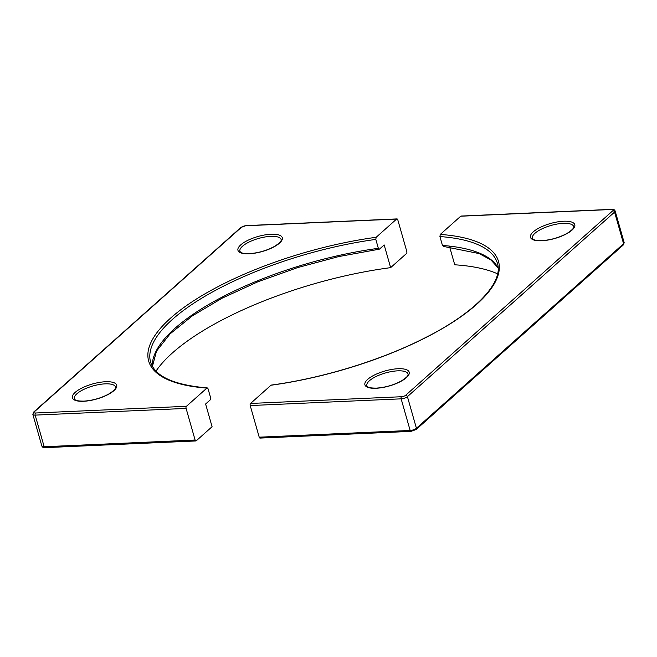<?xml version="1.0" encoding="UTF-8"?>
<svg xmlns="http://www.w3.org/2000/svg" width="657" height="657" viewBox="0 0 657 657"><rect width="100%" height="100%" fill="white"/><g stroke="black" fill="none" stroke-linecap="round" stroke-linejoin="round"><path stroke-width="0.99" d="M376.174 237.276L396.623 219.06L245.693 225.77A3.178 1.076 -15.9 0 0 241.505 227.232L34.353 411.783A3.178 1.076 -15.9 0 0 35.511 413.007L186.44 406.297L206.889 388.082A181.882 61.61 164.1 0 1 170.656 318.054A181.882 61.61 164.1 0 1 376.174 237.276L375.812 239.403L378.35 248.313L379.22 249.208L338.708 256.575L297.531 267.621L257.987 281.73L222.28 298.106L192.402 315.836L170.056 333.896L156.506 351.15L152.408 366.384M375.812 239.403A180.289 61.068 -15.9 0 0 150.601 362.081C154.962 376.387 173.859 385.002 207.3 387.926L206.889 388.082L208.072 388.829L210.61 397.74L210.248 399.867L205.608 403.998L212.08 426.705L196.271 440.79A1.585 0.854 87.5 0 1 195.926 440.946A1.585 0.854 87.5 0 1 195.104 440.026L186.095 408.408L35.166 415.117L44.175 446.744L195.104 440.026M155.988 371.139A191.409 64.838 164.1 0 1 390.636 267.645L406.445 253.553A1.585 0.854 87.5 0 0 406.79 251.442L397.789 219.824A1.585 0.854 87.5 0 0 396.959 218.912A1.585 0.854 87.5 0 0 396.623 219.06M186.44 406.297A1.585 0.854 87.5 0 0 186.095 408.408M390.636 267.645L384.164 244.93L379.532 249.06M270.996 385.232L250.555 403.447L401.484 396.729A3.178 1.076 -15.9 0 0 405.665 395.268L612.825 210.725A3.178 1.076 -15.9 0 0 611.659 209.493L460.729 216.21L440.289 234.418A181.882 61.61 164.1 0 1 476.522 304.454A181.882 61.61 164.1 0 1 270.996 385.232L271.308 385.076C322.866 378.186 381.848 360.011 425.629 337.534C475.783 312.371 503.738 282.116 497.39 263.293A180.289 61.068 -15.9 0 0 439.919 236.545L442.457 245.455A180.289 61.068 164.1 0 1 498.121 267.826M449.659 246.942L454.743 264.787A191.409 64.838 164.1 0 1 497.587 273.829M443.639 246.211L442.457 245.455M439.919 236.545L440.289 234.418M460.729 216.21A1.585 0.854 -92.5 0 1 461.074 216.054L612.004 209.345A1.585 0.854 87.5 0 0 611.659 209.493M612.825 210.725A1.585 1.224 -131.7 0 1 614.566 212.104L407.414 396.647A4.763 1.618 164.1 0 1 401.14 398.84L250.21 405.558L259.211 437.176L410.149 430.466A4.763 1.618 -15.9 0 0 416.423 428.265L623.575 243.722A4.763 1.618 -15.9 0 0 624.15 242.597L615.141 210.971A4.763 1.618 164.1 0 1 614.566 212.104L623.575 243.722A1.585 1.224 48.3 0 1 623.296 244.971L624.15 242.597M250.21 405.558A1.585 0.854 -92.5 0 1 250.555 403.447M260.377 437.94A1.585 0.854 -92.5 0 1 260.041 438.088A1.585 0.854 -92.5 0 1 259.211 437.176M271.078 234.237A23.036 7.802 164.1 0 1 279.488 243.147A23.036 7.802 164.1 0 1 249.151 253.774A23.036 7.802 164.1 0 1 240.749 244.864A23.036 7.802 164.1 0 1 271.078 234.237M281.147 239.567A21.443 7.26 -15.9 0 0 270.733 236.348A21.443 7.26 -15.9 0 0 249.241 241.957A21.443 7.26 -15.9 0 0 239.904 251.319C240.634 252.14 240.561 253.659 249.496 253.618C258.513 252.986 266.914 250.547 274.708 246.293C282.945 240.848 280.802 240.175 281.147 239.567M105.506 381.742A23.036 7.802 164.1 0 1 113.916 390.644A23.036 7.802 164.1 0 1 83.587 401.271A23.036 7.802 164.1 0 1 75.177 392.369A23.036 7.802 164.1 0 1 105.506 381.742M115.583 387.072A21.443 7.26 -15.9 0 0 105.161 383.852A21.443 7.26 -15.9 0 0 83.669 389.461A21.443 7.26 -15.9 0 0 74.331 398.815C75.062 399.637 74.988 401.156 83.924 401.123C92.941 400.491 101.342 398.043 109.136 393.798C117.373 388.353 115.23 387.671 115.583 387.072M152.367 366.31A180.289 61.068 164.1 0 1 378.35 248.313M35.511 413.007A1.585 0.854 -92.5 0 0 35.166 415.117A4.763 1.618 164.1 0 1 32.85 414.403L41.859 446.029A4.763 1.618 -15.9 0 0 44.175 446.744A1.585 0.854 -92.5 0 0 44.996 447.655L195.926 440.946M45.341 447.507A1.585 0.854 -92.5 0 1 44.996 447.655C43.584 447.893 42.533 447.351 41.859 446.029M32.85 414.403L33.704 412.029A1.585 1.224 48.3 0 1 34.353 411.783M33.704 412.029L240.856 227.486A1.585 1.224 48.3 0 1 241.505 227.232M240.856 227.486L246.03 225.622A1.585 0.854 87.5 0 0 245.693 225.77M563.591 221.228A23.036 7.802 164.1 0 1 571.992 230.139A23.036 7.802 164.1 0 1 541.664 240.766A23.036 7.802 164.1 0 1 533.262 231.855A23.036 7.802 164.1 0 1 563.591 221.228M573.66 226.558A21.443 7.26 -15.9 0 0 563.246 223.339A21.443 7.26 -15.9 0 0 541.754 228.948A21.443 7.26 -15.9 0 0 532.416 238.31C533.147 239.132 533.065 240.651 542 240.61C551.026 239.977 559.427 237.538 567.221 233.284C575.45 227.839 573.315 227.166 573.66 226.558M398.019 368.733A23.036 7.802 164.1 0 1 406.42 377.635A23.036 7.802 164.1 0 1 376.091 388.262A23.036 7.802 164.1 0 1 367.69 379.36A23.036 7.802 164.1 0 1 398.019 368.733M408.087 374.063A21.443 7.26 -15.9 0 0 397.674 370.844A21.443 7.26 -15.9 0 0 376.182 376.453A21.443 7.26 -15.9 0 0 366.844 385.807C367.575 386.628 367.501 388.147 376.436 388.115C385.454 387.482 393.855 385.035 401.649 380.789C409.878 375.344 407.742 374.662 408.087 374.063M401.484 396.729A1.585 0.854 -92.5 0 0 401.14 398.84L410.149 430.466A1.585 0.854 87.5 0 0 410.97 431.378L416.144 429.514L623.296 244.971M405.665 395.268A1.585 1.224 -131.7 0 1 407.414 396.647L416.423 428.265A1.585 1.224 48.3 0 1 416.144 429.514M246.03 225.622L396.959 218.912M260.041 438.088L410.97 431.378M612.004 209.345C613.416 209.107 614.467 209.649 615.141 210.971M498.121 267.908L490.993 260.016L479.24 253.602L443.237 246.367"/></g></svg>
